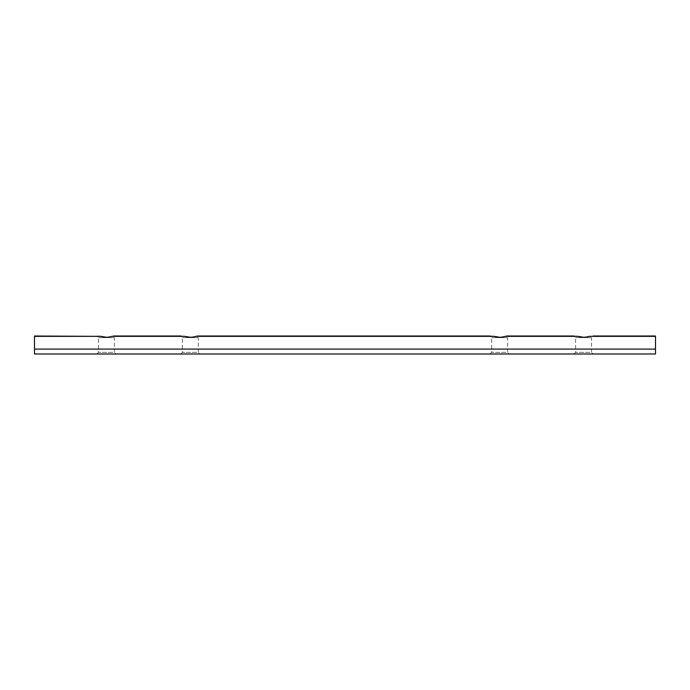 <?xml version="1.0" encoding="UTF-8"?>
<svg xmlns="http://www.w3.org/2000/svg" width="690" height="690" viewBox="0 0 690 690"><rect width="100%" height="100%" fill="white"/><g stroke="black" fill="none" stroke-linecap="round" stroke-linejoin="round"><path stroke-width="0.52" stroke-dasharray="3.45 2.59" d="M509.237 353.987L490.064 353.987L509.237 353.987L507.616 352.366L491.685 352.366L507.616 352.366L507.616 337.634L491.685 337.634L507.616 337.634L509.237 336.013L499.655 337.272M593.159 353.987L573.977 353.987L593.159 353.987L591.537 352.366L575.598 352.366L591.537 352.366L591.537 337.634L575.598 337.634L591.537 337.634L593.159 336.013L583.567 337.272M655.5 349.08L34.5 349.08L34.5 353.987L655.5 353.987L655.5 336.013M34.5 349.08L34.5 336.013M116.024 353.987L96.842 353.987L116.024 353.987L114.402 352.366L98.463 352.366L114.402 352.366L114.402 337.634L98.463 337.634L114.402 337.634L116.024 336.013L106.433 337.272M199.936 353.987L180.763 353.987L199.936 353.987L198.315 352.366L182.384 352.366L198.315 352.366L198.315 337.634L182.384 337.634L198.315 337.634L199.936 336.013L190.345 337.272M576.581 336.013L573.977 336.013L576.581 336.013M492.66 336.013L490.064 336.013L492.66 336.013M183.359 336.013L180.763 336.013L183.359 336.013M99.446 336.013L96.842 336.013L99.446 336.013M578.056 336.358L505.158 336.358M655.5 336.358L589.079 336.358M100.921 336.358L34.5 336.358M184.842 336.358L111.944 336.358M494.144 336.358L195.857 336.358M96.842 353.987L98.463 352.366L98.463 337.634L96.842 336.013M180.763 353.987L182.384 352.366L182.384 337.634L180.763 336.013M573.977 353.987L575.598 352.366L575.598 337.634L573.977 336.013M490.064 353.987L491.685 352.366L491.685 337.634L490.064 336.013"/><path stroke-width="1.03" d="M499.655 337.272L494.144 336.358C497.809 337.565 501.483 337.565 505.158 336.358L509.237 336.013M190.345 337.272L184.842 336.358C188.508 337.565 192.182 337.565 195.857 336.358L199.936 336.013M106.433 337.272L100.921 336.358C104.587 337.565 108.261 337.565 111.944 336.358L116.024 336.013M34.5 336.013L100.921 336.358L34.5 336.013L34.5 353.987L655.5 353.987L655.5 349.08L34.5 349.08M583.567 337.272L578.056 336.358C581.73 337.565 585.405 337.565 589.079 336.358L655.5 336.013L655.5 349.08M573.977 336.013L506.641 336.013L573.977 336.013M494.144 336.358L195.857 336.358M490.064 336.013L197.34 336.013L490.064 336.013M655.5 336.013L593.159 336.013M184.842 336.358L111.944 336.358M180.763 336.013L113.419 336.013L180.763 336.013M100.921 336.358L34.5 336.358M655.5 336.358L589.079 336.358M578.056 336.358L505.158 336.358"/></g></svg>
